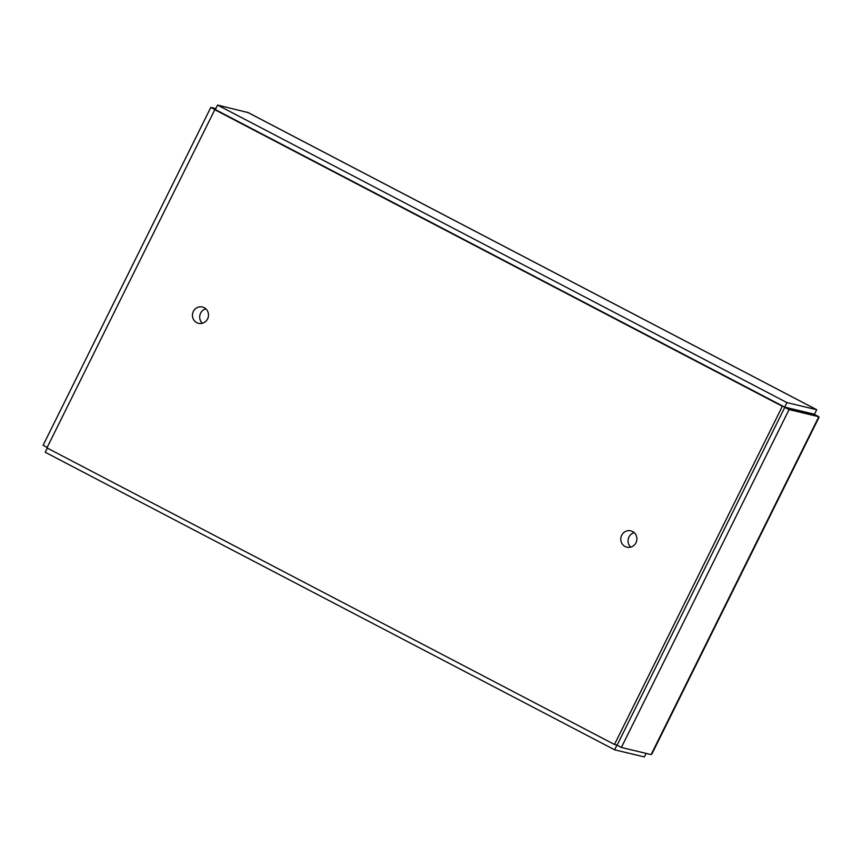 <?xml version="1.0" encoding="UTF-8"?>
<svg xmlns="http://www.w3.org/2000/svg" width="862" height="862" viewBox="0 0 862 862"><rect width="100%" height="100%" fill="white"/><g stroke="black" fill="none" stroke-linecap="round" stroke-linejoin="round"><path stroke-width="1.29" d="M784.722 407.123L786.963 402.608L816.723 409.719L814.471 414.245L784.722 407.123L215.328 109.571L217.569 105.056L248.051 112.577M786.963 402.608L217.569 105.056M215.812 109.819L215.047 109.754M47.162 447.4L43.1 445.277L210.813 107.405L215.812 108.601M215.101 109.646L210.813 107.405M617.138 745.113L615.931 744.822L616.847 745.296L614.617 749.811L644.356 756.944L646.123 753.399M617.558 745.468L616.847 745.296M47.291 448.078L45.223 452.259L614.617 749.811M651.984 753.787L651.112 754.595L621.362 747.462L789.086 409.59L818.825 416.723L818.9 417.542L651.984 753.797M621.362 747.462L617.084 745.221L784.797 407.36L789.086 409.59M651.112 754.595L818.825 416.723L814.547 414.493L784.797 407.36M214.8 109.7L782.351 406.293L614.477 744.477L46.925 447.884L214.8 109.7L216.254 110.045M783.806 406.638L782.351 406.293M204.186 307.669A8.383 8.006 103.5 0 1 198.508 323.315A8.383 8.006 103.5 0 1 192.679 313.294A8.383 8.006 103.5 0 1 204.186 307.669M205.824 308.822A8.383 8.006 -76.5 0 0 202.365 323.25M632.536 531.509A8.383 8.006 103.5 0 1 626.857 547.165A8.383 8.006 103.5 0 1 621.028 537.134A8.383 8.006 103.5 0 1 632.536 531.509M634.173 532.662A8.383 8.006 -76.5 0 0 630.715 547.09M615.931 744.822L614.477 744.477M816.713 409.741L247.319 112.189M796.628 410.193L795.841 409.784M247.706 112.362L816.723 409.719"/></g></svg>
